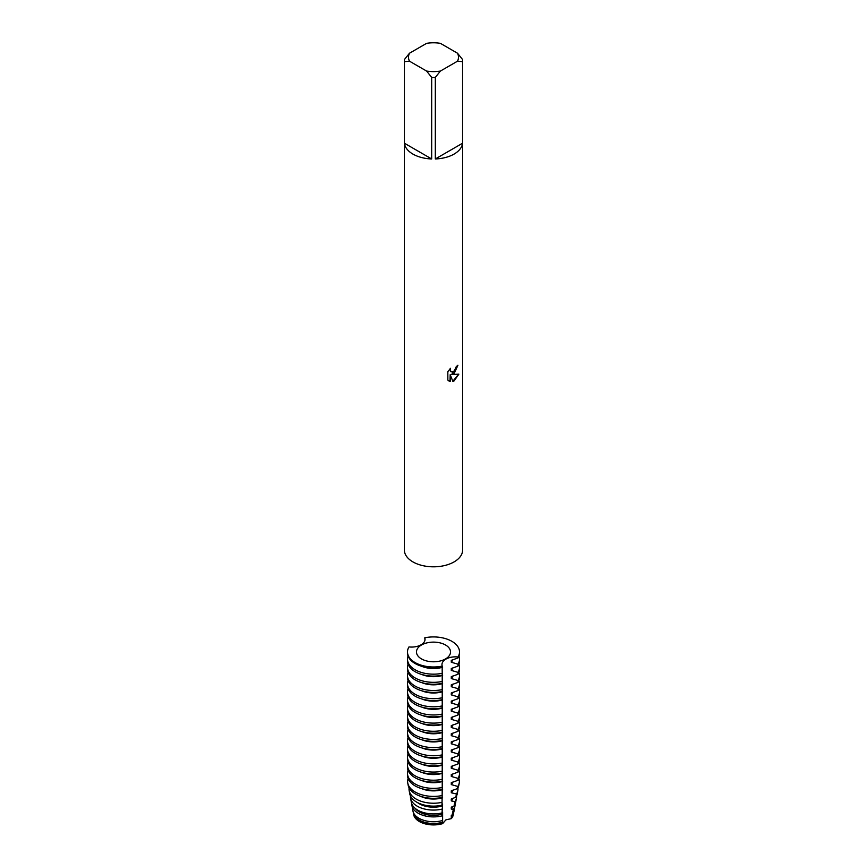 <?xml version="1.0" encoding="UTF-8"?>
<svg xmlns="http://www.w3.org/2000/svg" width="867" height="867" viewBox="0 0 867 867"><rect width="100%" height="100%" fill="white"/><g stroke="black" fill="none" stroke-linecap="round" stroke-linejoin="round"><path stroke-width="1.3" d="M452.877 381.415L450.19 374.652L450.19 381.491L447.849 380.114L447.838 371.672L450.547 368.226L450.179 369.906L451.176 371.9L454.102 371.347L456.291 366.568A29.131 16.82 0 0 0 457.917 365.267L454.102 373.612L451.609 374.566L458.86 374.143L454.102 380.895L452.867 381.415M454.102 154.066A29.131 16.82 180 0 1 435.321 158.964L435.321 77.391A29.131 16.82 180 0 1 431.679 77.391L431.679 158.964A29.131 16.82 180 0 1 404.423 143.228L404.423 61.655A29.131 16.82 180 0 1 404.369 60.603A29.131 16.82 180 0 1 404.423 59.552L409.495 53.223L426.597 43.35A24.97 14.414 180 0 1 440.403 43.35L457.505 53.223A24.97 14.414 180 0 1 457.505 61.189L462.577 61.655L462.577 143.228A29.131 16.82 180 0 1 454.102 154.066M457.505 53.223L462.577 59.552A29.131 16.82 180 0 1 462.631 60.603L462.631 549.992A29.131 16.82 180 0 1 454.102 561.892A29.131 16.82 180 0 1 422.348 565.533A29.131 16.82 180 0 1 404.369 549.992L404.369 60.603M457.765 365.397L451.609 374.566M451.111 371.856L450.287 371.022L450.255 368.529M448.868 380.949L450.038 381.404L450.19 374.652M452.823 381.296L458.665 374.186M404.423 61.655L409.495 61.189A24.97 14.414 180 0 1 409.495 53.223M409.495 61.189L426.597 71.061L431.679 77.391M435.321 77.391L440.403 71.061A24.97 14.414 180 0 1 426.597 71.061M440.403 71.061L457.505 61.189M462.631 60.603A29.131 16.82 180 0 1 462.577 61.655M431.679 158.964L404.423 143.228M462.577 143.228L435.321 158.964M421.46 645.005A17.026 9.83 180 0 1 440.013 642.87A17.026 9.83 180 0 1 450.526 651.951A17.026 9.83 180 0 1 445.54 658.909A17.026 9.83 180 0 1 426.987 661.033A17.026 9.83 180 0 1 416.474 651.951A17.026 9.83 180 0 1 421.46 645.005M442.224 673.301A26.01 15.021 180 0 1 415.109 669.779A26.01 15.021 180 0 1 407.49 659.158L407.49 661.066A26.01 15.021 0 0 0 415.109 671.687A26.01 15.021 0 0 0 442.224 675.22L442.148 665.889M442.224 666.105A26.01 15.021 180 0 1 407.49 651.951L407.49 652.905A26.01 15.021 0 0 0 415.109 663.526A26.01 15.021 0 0 0 442.224 667.059L442.224 666.105A13.438 7.76 180 0 1 441.964 664.599A13.438 7.76 180 0 1 458.014 656.991L458.014 657.945A26.01 15.021 0 0 0 459.51 652.905L459.51 651.951A26.01 15.021 180 0 1 458.014 656.991M442.614 667.254A19.984 11.531 180 0 1 421.687 666.289M442.224 681.462A26.01 15.021 180 0 1 415.109 677.929A26.01 15.021 180 0 1 407.49 667.308L407.49 669.226A26.01 15.021 0 0 0 415.109 679.847A26.01 15.021 0 0 0 442.224 683.369L442.224 673.952M442.614 675.404A19.984 11.531 180 0 1 421.687 674.45M442.224 689.623A26.01 15.021 180 0 1 415.109 686.09A26.01 15.021 180 0 1 407.49 675.469L407.49 677.376A26.01 15.021 0 0 0 415.109 687.997A26.01 15.021 0 0 0 442.224 691.53L442.224 682.101M442.614 683.564A19.984 11.531 180 0 1 421.687 682.6M442.224 697.772A26.01 15.021 180 0 1 415.109 694.25A26.01 15.021 180 0 1 407.49 683.629L407.49 685.537A26.01 15.021 0 0 0 415.109 696.158A26.01 15.021 0 0 0 442.224 699.691L442.224 690.262M442.614 691.725A19.984 11.531 180 0 1 421.687 690.761M442.224 705.933A26.01 15.021 180 0 1 415.109 702.4A26.01 15.021 180 0 1 407.49 691.779L407.49 693.687A26.01 15.021 0 0 0 415.109 704.307A26.01 15.021 0 0 0 442.224 707.84L442.224 698.412M442.614 699.875A19.984 11.531 180 0 1 421.687 698.921M442.224 714.094A26.01 15.021 180 0 1 415.109 710.561A26.01 15.021 180 0 1 407.49 699.94L407.49 701.847A26.01 15.021 0 0 0 415.109 712.468A26.01 15.021 0 0 0 442.224 716.001L442.224 706.572M442.614 708.036A19.984 11.531 180 0 1 421.687 707.071M442.224 722.244A26.01 15.021 180 0 1 415.109 718.71A26.01 15.021 180 0 1 407.49 708.09L407.49 710.008A26.01 15.021 0 0 0 415.109 720.629A26.01 15.021 0 0 0 442.224 724.151L442.224 714.733M442.614 716.185A19.984 11.531 180 0 1 421.687 715.232M442.224 730.404A26.01 15.021 180 0 1 415.109 726.871A26.01 15.021 180 0 1 407.49 716.25L407.49 718.158A26.01 15.021 0 0 0 415.109 728.779A26.01 15.021 0 0 0 442.224 732.312L442.224 722.883M442.614 724.346A19.984 11.531 180 0 1 421.687 723.392M442.224 738.554A26.01 15.021 180 0 1 415.109 735.032A26.01 15.021 180 0 1 407.49 724.411L407.49 726.318A26.01 15.021 0 0 0 415.109 736.939A26.01 15.021 0 0 0 442.224 740.472L442.224 731.044M442.614 732.507A19.984 11.531 180 0 1 421.687 731.542M442.224 746.715A26.01 15.021 180 0 1 415.109 743.182A26.01 15.021 180 0 1 407.49 732.561L407.49 734.479A26.01 15.021 0 0 0 415.109 745.089A26.01 15.021 0 0 0 442.224 748.622L442.224 739.204M442.614 740.656A19.984 11.531 180 0 1 421.687 739.703M442.224 754.875A26.01 15.021 180 0 1 415.109 751.342A26.01 15.021 180 0 1 407.49 740.721L407.49 742.629A26.01 15.021 0 0 0 415.109 753.25A26.01 15.021 0 0 0 442.224 756.783L442.224 747.354M442.614 748.817A19.984 11.531 180 0 1 421.687 747.853M442.224 763.025A26.01 15.021 180 0 1 415.109 759.492A26.01 15.021 180 0 1 407.49 748.882L407.49 750.789A26.01 15.021 0 0 0 415.109 761.41A26.01 15.021 0 0 0 442.224 764.932L442.224 755.515M442.614 756.978A19.984 11.531 180 0 1 421.687 756.013M442.224 771.186A26.01 15.021 180 0 1 415.109 767.653A26.01 15.021 180 0 1 407.49 757.032L407.49 758.939A26.01 15.021 0 0 0 415.109 769.56A26.01 15.021 0 0 0 442.224 773.093L442.224 763.664M442.614 765.127A19.984 11.531 180 0 1 421.687 764.174M442.224 779.335A26.01 15.021 180 0 1 415.109 775.813A26.01 15.021 180 0 1 407.49 765.193L407.49 767.1A26.01 15.021 0 0 0 415.109 777.721A26.01 15.021 0 0 0 442.224 781.254L442.224 771.825M442.614 773.288A19.984 11.531 180 0 1 421.687 772.324M442.224 787.496A26.01 15.021 180 0 1 415.109 783.963A26.01 15.021 180 0 1 407.49 773.342L407.49 775.261A26.01 15.021 0 0 0 415.109 785.881A26.01 15.021 0 0 0 442.224 789.404L442.224 779.986M442.614 781.438A19.984 11.531 180 0 1 421.687 780.484M442.192 795.538A25.891 14.945 180 0 1 415.195 792.026A25.891 14.945 180 0 1 407.761 783.053L408.162 785.177A25.49 14.717 0 0 0 415.477 794.009A25.49 14.717 0 0 0 442.127 797.445L442.224 788.136M442.614 789.599A19.984 11.531 180 0 1 421.687 788.645M442.007 802.354A24.471 14.132 180 0 1 416.193 799.092A24.471 14.132 180 0 1 409.17 790.617L409.766 793.814A23.875 13.785 0 0 0 416.615 802.083A23.875 13.785 0 0 0 441.975 805.226L442.159 796.383M442.614 797.759A19.984 11.531 180 0 1 420.56 796.285M441.975 809.128A23.051 13.308 180 0 1 417.2 806.169A23.051 13.308 180 0 1 410.579 798.171L411.37 802.452A22.26 12.853 0 0 0 417.764 810.157A22.26 12.853 0 0 0 442.029 812.943L442.614 804.002L441.975 805.02M442.614 805.909A19.984 11.531 180 0 1 419.368 803.807A19.984 11.531 180 0 1 417.547 802.593M453.723 812.195A20.223 11.683 180 0 1 453.614 813.3L453.365 814.612A19.984 11.531 180 0 1 451.284 818.643L445.898 819.857L442.614 823.65L442.614 812.162L442.04 812.943M442.614 814.07A19.984 11.531 180 0 1 419.368 811.956A19.984 11.531 180 0 1 415.109 808.315M442.127 815.858A21.642 12.496 180 0 1 418.197 813.235A21.642 12.496 180 0 1 411.988 805.736A21.642 12.496 180 0 1 411.868 804.088M452.953 659.614A19.984 11.531 180 0 1 451.284 662.247L458.014 664.187L458.014 666.094A26.01 15.021 0 0 0 459.51 661.066L459.51 659.158A26.01 15.021 180 0 1 458.014 664.187M458.946 656.037A26.01 15.021 180 0 1 459.51 659.158M458.014 657.945L451.284 660.34L451.284 662.247M458.014 666.105L451.284 668.5L451.284 670.408L458.014 672.348L458.014 674.255A26.01 15.021 0 0 0 459.51 669.226L459.51 667.308A26.01 15.021 180 0 1 458.014 672.348M452.953 667.774A19.984 11.531 180 0 1 451.284 670.408M458.946 664.187A26.01 15.021 180 0 1 459.51 667.308M458.014 674.255L451.284 676.65L451.284 678.558L458.014 680.508L458.014 682.416A26.01 15.021 0 0 0 459.51 677.376L459.51 675.469A26.01 15.021 180 0 1 458.014 680.497M452.953 675.935A19.984 11.531 180 0 1 451.284 678.558M458.946 672.348A26.01 15.021 180 0 1 459.51 675.469M458.014 682.416L451.284 684.811L451.284 686.718L458.014 688.658L458.014 690.566A26.01 15.021 0 0 0 459.51 685.537L459.51 683.629A26.01 15.021 180 0 1 458.014 688.658M452.953 684.085A19.984 11.531 180 0 1 451.284 686.718M458.946 680.497A26.01 15.021 180 0 1 459.51 683.629M458.014 690.566L451.284 692.961L451.284 694.879L458.014 696.819L458.014 698.726A26.01 15.021 0 0 0 459.51 693.687L459.51 691.779A26.01 15.021 180 0 1 458.014 696.819M452.953 692.245A19.984 11.531 180 0 1 451.284 694.879M458.946 688.658A26.01 15.021 180 0 1 459.51 691.779M458.014 698.726L451.284 701.121L451.284 703.029L458.014 704.969L458.014 706.887A26.01 15.021 0 0 0 459.51 701.847L459.51 699.94A26.01 15.021 180 0 1 458.014 704.969M452.953 700.406A19.984 11.531 180 0 1 451.284 703.029M458.946 696.819A26.01 15.021 180 0 1 459.51 699.94M458.014 706.887L451.284 709.282L451.284 711.189L458.014 713.129L458.014 715.037A26.01 15.021 0 0 0 459.51 710.008L459.51 708.09A26.01 15.021 180 0 1 458.014 713.129M452.953 708.556A19.984 11.531 180 0 1 451.284 711.189M458.946 704.969A26.01 15.021 180 0 1 459.51 708.09M458.014 715.037L451.284 717.432L451.284 719.339L458.014 721.29L458.014 723.197A26.01 15.021 0 0 0 459.51 718.158L459.51 716.25A26.01 15.021 180 0 1 458.014 721.29M452.953 716.716A19.984 11.531 180 0 1 451.284 719.339M458.946 713.129A26.01 15.021 180 0 1 459.51 716.25M458.014 723.197L451.284 725.592L451.284 727.5L458.014 729.44L458.014 731.347A26.01 15.021 0 0 0 459.51 726.318L459.51 724.411A26.01 15.021 180 0 1 458.014 729.44M452.953 724.866A19.984 11.531 180 0 1 451.284 727.5M458.946 721.279A26.01 15.021 180 0 1 459.51 724.411M458.014 731.347L451.284 733.753L451.284 735.66L458.014 737.6L458.014 739.508A26.01 15.021 0 0 0 459.51 734.479L459.51 732.561A26.01 15.021 180 0 1 458.014 737.6M452.953 733.027A19.984 11.531 180 0 1 451.284 735.66M458.946 729.44A26.01 15.021 180 0 1 459.51 732.561M458.014 739.508L451.284 741.903L451.284 743.81L458.014 745.75L458.014 747.668A26.01 15.021 0 0 0 459.51 742.629L459.51 740.721A26.01 15.021 180 0 1 458.014 745.75M452.953 741.187A19.984 11.531 180 0 1 451.284 743.81M458.946 737.6A26.01 15.021 180 0 1 459.51 740.721M458.014 747.668L451.284 750.063L451.284 751.971L458.014 753.911L458.014 755.818A26.01 15.021 0 0 0 459.51 750.789L459.51 748.882A26.01 15.021 180 0 1 458.014 753.911M452.953 749.337A19.984 11.531 180 0 1 451.284 751.971M458.946 745.75A26.01 15.021 180 0 1 459.51 748.882M458.014 755.818L451.284 758.213L451.284 760.131L458.014 762.071L458.014 763.979A26.01 15.021 0 0 0 459.51 758.939L459.51 757.032A26.01 15.021 180 0 1 458.014 762.071M452.953 757.498A19.984 11.531 180 0 1 451.284 760.131M458.946 753.911A26.01 15.021 180 0 1 459.51 757.032M458.014 763.979L451.284 766.374L451.284 768.281L458.014 770.221L458.014 772.129A26.01 15.021 0 0 0 459.51 767.1L459.51 765.193A26.01 15.021 180 0 1 458.014 770.221M452.953 765.659A19.984 11.531 180 0 1 451.284 768.281M458.946 762.071A26.01 15.021 180 0 1 459.51 765.193M458.014 772.139L451.284 774.534L451.284 776.442L458.014 778.382L458.014 780.289A26.01 15.021 0 0 0 459.51 775.261L459.51 773.342A26.01 15.021 180 0 1 458.014 778.382M452.953 773.808A19.984 11.531 180 0 1 451.284 776.442M458.946 770.221A26.01 15.021 180 0 1 459.51 773.342M458.014 780.289L451.284 782.684L451.284 784.592L457.884 786.477L457.483 788.58A25.49 14.717 0 0 0 458.838 785.177L459.239 783.053A25.891 14.945 180 0 1 457.884 786.477M452.953 781.969A19.984 11.531 180 0 1 451.284 784.592M458.881 778.533A25.891 14.945 180 0 1 459.239 783.053M457.483 788.58L451.284 790.845L451.284 792.752L456.443 794.02L455.814 797.228A23.875 13.785 0 0 0 457.234 793.814L457.83 790.617A24.471 14.132 180 0 1 456.443 794.02M452.953 790.119A19.984 11.531 180 0 1 451.284 792.752M457.884 787.897A24.471 14.132 180 0 1 457.83 790.617M455.814 797.228L451.284 798.995L451.284 800.913L454.947 801.65L454.059 806.007A22.26 12.853 0 0 0 455.63 802.452L456.421 798.171A23.051 13.308 180 0 1 454.947 801.65M452.953 798.279A19.984 11.531 180 0 1 451.284 800.913M456.519 795.993A23.051 13.308 180 0 1 456.421 798.171M454.059 806.007L451.284 807.155L451.284 809.063L453.354 809.377L452.14 814.937A20.635 11.921 0 0 0 454.026 811.089L455.012 805.736A21.642 12.496 180 0 1 453.343 809.377M452.953 806.44A19.984 11.531 180 0 1 451.284 809.063M455.132 804.088A21.642 12.496 180 0 1 455.012 805.736M411.988 805.736L412.974 811.089A20.635 11.921 0 0 0 418.902 818.242A20.635 11.921 0 0 0 442.365 820.572M452.14 814.937L451.284 815.316L451.284 818.643M442.614 822.23A19.984 11.531 180 0 1 419.368 820.117A19.984 11.531 180 0 1 413.602 812.975M453.398 812.975A19.984 11.531 180 0 1 451.284 817.223M442.517 822.501A20.223 11.683 180 0 1 419.195 820.312A20.223 11.683 180 0 1 413.386 813.3A20.223 11.683 180 0 1 413.277 812.195M453.614 813.3A20.223 11.683 180 0 1 451.609 817.256M424.982 640.03L424.776 637.798A13.438 7.76 180 0 1 425.036 639.304A13.438 7.76 180 0 1 408.986 646.923A26.01 15.021 180 0 0 407.49 651.951M442.614 823.65A19.984 11.531 180 0 1 413.635 814.612L413.386 813.3M424.776 637.798A26.01 15.021 180 0 1 459.51 651.951M410.579 798.171A23.051 13.308 180 0 1 410.481 795.993M409.17 790.617A24.471 14.132 180 0 1 409.116 787.897M407.761 783.053A25.891 14.945 180 0 1 408.119 778.533M407.49 773.342A26.01 15.021 180 0 1 408.054 770.221M407.49 765.193A26.01 15.021 180 0 1 408.054 762.071M407.49 757.032A26.01 15.021 180 0 1 408.054 753.911M407.49 748.882A26.01 15.021 180 0 1 408.054 745.75M407.49 740.721A26.01 15.021 180 0 1 408.054 737.6M407.49 732.561A26.01 15.021 180 0 1 408.054 729.44M407.49 724.411A26.01 15.021 180 0 1 408.054 721.279M407.49 716.25A26.01 15.021 180 0 1 408.054 713.129M407.49 708.09A26.01 15.021 180 0 1 408.054 704.969M407.49 699.94A26.01 15.021 180 0 1 408.054 696.819M407.49 691.779A26.01 15.021 180 0 1 408.054 688.658M407.49 683.629A26.01 15.021 180 0 1 408.054 680.497M407.49 675.469A26.01 15.021 180 0 1 408.054 672.348M407.49 667.308A26.01 15.021 180 0 1 408.054 664.187M407.49 659.158A26.01 15.021 180 0 1 408.054 656.037"/></g></svg>
